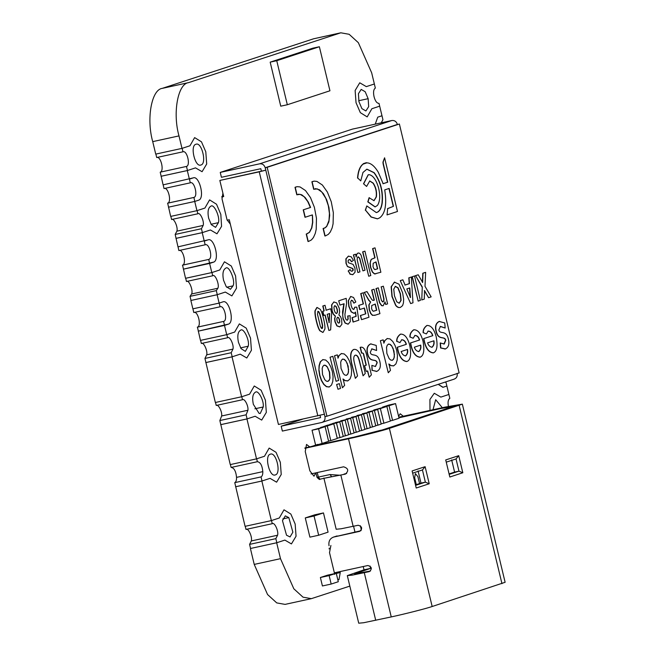 <?xml version="1.0" encoding="UTF-8"?>
<svg xmlns="http://www.w3.org/2000/svg" width="656" height="656" viewBox="0 0 656 656"><rect width="100%" height="100%" fill="white"/><g stroke="black" fill="none" stroke-linecap="round" stroke-linejoin="round"><path stroke-width="0.98" d="M320.768 427.614L327.213 425.26L333.781 423.825L327.278 425.957L330.796 440.594L337.291 438.47L333.781 423.825M320.71 427.384L327.278 425.957M372.51 426.933L375.765 425.867L372.247 411.222L369 412.288L372.51 426.933L370.296 427.417M362.489 413.944L372.247 411.222M362.432 413.723L369 412.288M383.891 423.202L390.394 421.078L386.876 406.433L373.813 409.992L380.373 408.565L383.891 423.202L381.111 423.809M386.876 406.433L380.373 408.565M350.575 418.323L347.327 419.389L350.837 434.034L354.092 432.968L350.575 418.323L340.817 421.045M340.759 420.824L347.327 419.389M329.993 424.653L333.174 423.309L339.742 421.874L336.487 422.94L340.005 437.577L343.252 436.519L339.742 421.874M329.919 424.375L336.487 422.94M357.012 415.494L363.58 414.067L367.098 428.704L370.345 427.638L366.827 413.001L357.069 415.724M366.827 413.001L363.58 414.067M315.61 445.088L312.043 430.229L325.114 426.662L318.611 428.794L322.121 443.44L328.623 441.308L325.114 426.662M312.043 430.229L318.611 428.794M377.93 425.154L381.185 424.096L377.667 409.451L374.42 410.517L377.93 425.154L375.708 425.646M367.901 412.173L377.667 409.451M367.852 411.952L374.42 410.517M346.179 419.045L352.739 417.618L356.257 432.255L359.513 431.189L355.995 416.552L346.229 419.274M355.995 416.552L352.739 417.618M335.339 422.595L341.907 421.16L345.425 435.805L348.672 434.739L345.154 420.102L335.396 422.825M345.154 420.102L341.907 421.16M392.559 420.365L399.061 418.233L395.552 403.596L388.983 405.023L382.481 407.155L389.049 405.728L392.559 420.365L390.336 420.849M395.552 403.596L389.049 405.728M304.884 447.933L351.739 437.716L382.833 429.803L455.026 405.908L442.119 408.114L398.897 417.536M304.876 448.294L348.492 438.774C361.423 436.027 383.916 430.303 389.393 428.376L462.349 404.153L445.367 407.048L398.815 417.2M462.349 404.153L505.12 582.29L432.165 606.513C426.687 608.44 404.186 614.164 391.255 616.919L363.711 622.724L358.734 623.2L347.311 575.615L352.288 575.132L369.328 571.622C372.37 568.818 371.878 566.784 367.86 565.521L334.363 572.827M323.875 478.003L336.175 529.253L341.153 528.769L358.192 525.259C362.21 526.522 362.702 528.556 359.66 531.36L333.24 537.149L360.833 530.745M325.155 478.068L345.343 474.132C348.992 470.77 348.41 468.327 343.588 466.81L311.026 473.911M329.246 548.072L329.148 548.99M337.077 535.927L333.83 536.993C329.984 538.322 328.377 541.241 329.025 545.743M370.501 571.015L354.634 573.852L370.591 568.383L364.023 569.818L347.311 575.615M344.105 474.042L346.639 473.493M364.023 569.818L363.235 566.53M354.953 532.032L353.568 526.268M360.349 525.735L361.382 530.04M370.017 565.997L370.591 568.383M418.061 470.91L420.988 483.111L415.478 484.915M451.664 459.905L454.592 472.107L449.073 473.911M412.649 473.156L422.439 469.958L425.367 482.16L420.988 483.111M422.439 469.958L425.121 466.678L412.116 470.942L416.216 488.023L429.221 483.767L425.367 482.16L415.584 485.358M429.221 483.767L425.121 466.678M445.719 459.938L449.819 477.019L462.824 472.755L458.724 455.674L445.719 459.938M446.252 462.152L456.035 458.946L458.724 455.674M456.035 458.946L458.97 471.147L454.592 472.107M462.824 472.755L458.97 471.147L449.18 474.354M361.415 414.772L358.16 415.838L361.677 430.484L364.925 429.418L361.415 414.772L351.649 417.495M351.591 417.273L358.16 415.838M416.306 484.645L414.649 477.773L415.396 473.575L417.905 476.707L419.553 483.579M330.025 474.55L318.349 477.092L319.972 479.192L331.698 476.633L330.025 474.55L340.177 475.256M361.677 430.484L359.455 430.967M356.257 432.255L354.035 432.739M350.837 434.034L348.623 434.518M345.425 435.805L343.203 436.289M340.005 437.577L337.225 438.183M330.796 440.594L328.574 441.078M322.121 443.44L311.444 446.498M367.098 428.704L364.875 429.188M453.96 379.184C456.527 378.299 457.593 376.347 457.166 373.346M227.14 220.195L229.272 219.727L278.431 424.465L324.376 414.207L324.958 416.65C325.392 419.651 324.318 421.603 321.752 422.489L454.354 379.078M259.243 171.847L219.842 180.441L265.787 170.183L259.243 171.847L317.832 415.871M221.728 196.98L223.712 196.546L219.842 180.441M221.72 196.743L223.655 196.324M220.252 172.413L352.461 129.109L391.862 120.515L259.653 163.82L220.252 172.413L221.425 177.292L260.826 168.699L261.408 171.142M259.653 163.82C262.367 163.557 264.22 164.861 265.204 167.747L324.376 414.207M267.172 167.313L399.381 124.009L459.134 372.92L326.934 416.224L267.172 167.313L265.204 167.747L397.413 124.443C396.429 121.557 394.576 120.253 391.862 120.515M302.482 419.225L281.186 426.195L282.351 431.082L321.752 422.489M281.186 426.195L320.579 417.601L319.997 415.166M254.225 564.406L267.566 594.533L276.742 602.905L285.065 604.389L311.329 598.666L303.015 597.173L293.831 588.801L280.489 558.674L276.676 542.774L284.876 540.093L291.436 543.922L284.876 540.093L276.824 542.725L250.412 548.506L254.225 564.406L280.489 558.674M230.412 464.546L231.109 467.441C234.118 467.859 235.93 471.164 236.545 477.371C236.603 480.208 236.004 481.963 234.758 482.644L245.082 526.333L271.354 520.602L279.317 517.994L283.999 509.819L290.846 514.05L295.151 524.005L296.061 536.214L291.436 543.922L296.061 536.214L295.151 524.005L290.846 514.05L283.999 509.819L279.317 517.994L271.502 520.552L272.256 523.693L245.992 529.425C248.157 527.44 252.593 537.059 251.314 540.954L249.583 544.382L250.559 548.457M215.504 402.448L216.226 405.457C218.251 403.776 222.384 411.804 221.654 415.986L219.85 420.545L230.264 464.596L256.529 458.864L264.491 456.256L269.173 448.081L276.02 452.312L280.325 462.267L281.235 474.477L276.611 482.185L270.051 478.355L261.851 481.037L271.354 520.602M200.597 340.349L201.351 343.473C203.491 341.546 207.878 350.878 206.697 354.839L204.943 358.447L215.357 402.497L241.621 396.765L249.583 394.158L254.266 385.99L261.113 390.222L265.418 400.168L266.328 412.378L261.703 420.086L255.143 416.257L246.943 418.946L256.529 458.864M192.913 308.82L193.799 312.518C197.874 310.468 201.753 326.057 197.431 327.123L200.449 340.398L226.714 334.675L234.676 332.059L239.358 323.892L246.205 328.123L250.51 338.078L251.42 350.288L246.795 357.996L240.235 354.158L232.035 356.848L241.621 396.765M190.863 300.481L192.872 308.837L219.137 303.105L217.128 294.749L225.328 292.068L231.888 295.897L225.328 292.068L217.284 294.7L190.863 300.481L217.128 294.749M178.03 246.836L178.875 250.559C182.942 248.37 186.894 264.081 182.548 265.139L185.541 278.308L211.806 272.576L219.768 269.969L224.45 261.793L231.297 266.024L235.602 275.979L236.513 288.189L231.888 295.897L236.513 288.189L235.602 275.979L231.297 266.024L224.45 261.793L219.768 269.969L211.954 272.527L212.733 275.766L186.468 281.49C188.805 279.161 193.512 290.657 191.585 293.986L190.035 296.356L191.011 300.432M170.831 216.349L171.585 219.506C173.774 217.48 178.252 227.337 176.89 231.166L175.177 234.446L177.989 246.853L208.067 239.875C214.028 237.218 219.85 259.391 213.897 262.039L209.617 263.441L211.806 272.576M163.147 184.853L164.041 188.559C168.116 186.501 171.995 202.13 167.657 203.163L170.675 216.406L196.948 210.674L204.91 208.067L209.592 199.891L216.529 204.246L220.818 214.381L221.572 226.345L216.98 233.807L210.42 229.969L202.22 232.659L204.254 241.121M155.874 154.062L156.702 157.53C160.794 155.792 164.484 171.167 160.22 172.167L163.106 184.869L193.192 177.891C199.145 175.234 204.967 197.407 199.014 200.055L194.734 201.458L196.948 210.674M181.991 148.387L178.99 135.899C172.544 113.201 177.76 83.919 188.477 82.648L340.825 32.8L313.593 38.794L162.212 88.38C151.495 89.642 146.28 118.925 152.725 141.63L155.726 154.111L181.991 148.387L189.953 145.78L194.635 137.604L201.482 141.835L205.787 151.79L206.697 164L202.073 171.708L195.513 167.87L187.313 170.56L189.371 179.137M340.825 32.8L349.148 34.292L358.332 42.665L371.665 72.791L375.339 88.068C373.535 89.364 373.116 92.258 374.059 96.735C375.248 101.147 376.897 103.353 379.012 103.369L379.676 106.165L371.87 108.724L367.188 116.899L360.341 112.668L356.036 102.713L355.126 90.503L359.75 82.795L366.31 86.625L374.355 83.993L366.31 86.625L359.75 82.795L355.126 90.503L356.036 102.713L360.341 112.668L367.188 116.899L371.87 108.724L379.676 106.165L381.989 115.768L377.749 117.153L381.989 115.768L382.94 119.728L381.251 122.828M375.24 124.14L377.749 117.153L375.24 124.14M444.883 382.177L445.957 382.3L446.867 386.023L443.095 387.261L438.224 384.359L442.866 387.319L446.867 386.023L449.827 398.356C448.073 399.594 447.622 402.407 448.491 406.786M440.848 397.11L448.893 394.469L440.848 397.11L434.288 393.272L440.848 397.11M429.983 410.402L429.918 399.488L434.288 393.272L429.918 399.488L429.983 410.402M349.828 586.111L311.329 598.666M226.714 334.675L224.491 325.425L228.78 324.023C234.733 321.374 228.903 299.202 222.95 301.858L222.95 301.858C228.903 299.202 234.733 321.374 228.78 324.023L198.268 331.141M219.137 303.105L222.95 301.858L219.178 303.088L220.072 306.795L193.799 312.518M398.586 416.257L400.226 413.772L403.276 416.224M336.298 573.434L340.243 572.573L340.005 571.597M334.732 574.377L329.509 552.606L330.903 545.472M340.243 572.573L338.972 579.674L337.758 579.519M315.741 472.886L314.003 476.215L309.886 470.885L305.245 451.558L306.516 444.456L309.698 446.884M230.338 224.147L227.042 219.801L222.015 198.85L222.909 193.217M161.048 176.292L187.313 170.56M168.461 207.189L194.734 201.458M175.956 238.382L202.22 232.659M183.344 269.173L209.617 263.441M198.227 331.157L224.491 325.425M205.771 362.579L232.035 356.848M220.678 424.67L246.943 418.946M235.586 486.768L261.851 481.037M250.412 548.506L276.676 542.774M263.22 406.982C264.229 400.988 258.284 389.672 255.446 392.198C252.749 393.764 252.035 397.807 253.331 404.317L259.128 413.428L260.26 413.469L263.22 406.982L254.872 408.803M247.099 418.889L246.115 414.813L247.919 410.254C248.649 406.072 244.516 398.044 242.499 399.734L241.769 396.716L249.583 394.158L254.266 385.99L261.113 390.222L265.418 400.168L266.328 412.378L261.703 420.086L255.143 416.257L247.099 418.889L220.826 424.621M242.638 399.693L216.226 405.457M247.919 410.254L221.654 415.986M246.115 414.813L219.85 420.545M245.237 526.284L245.992 529.425M288.82 517.6L285.303 515.878L282.474 520.634L286.524 535.222L290.042 536.944L292.871 532.188L288.82 517.6L282.826 518.904M276.824 542.725L275.848 538.65L277.578 535.222C278.866 531.335 274.421 521.717 272.256 523.693L272.396 523.66M277.578 535.222L251.314 540.954M275.848 538.65L249.583 544.382M200.629 165.082L200.908 165.009C207.099 163.779 201.761 141.557 195.931 144.263C189.732 145.493 195.07 167.715 200.908 165.009L200.342 165.132M161.196 176.243L187.468 170.511L195.513 167.87L202.073 171.708L206.697 164L205.787 151.79L201.482 141.835L194.635 137.604L189.953 145.78L182.138 148.338L182.975 151.798L156.702 157.53M187.468 170.511L186.484 166.435C190.748 165.435 187.058 150.06 182.975 151.798L183.114 151.757M186.484 166.435L160.22 172.167M248.23 346.204C249.895 340.53 243.565 327.328 240.572 330.214C237.874 331.764 237.16 335.79 238.431 342.284L241.039 348.598L245.352 351.37L248.23 346.204L240.58 347.877M232.191 356.798L231.207 352.723L232.962 349.107C234.143 345.154 229.756 335.815 227.616 337.75L226.861 334.626L234.676 332.059L239.358 323.892L246.205 328.123L250.51 338.078L251.42 350.288L246.795 357.996L240.235 354.158L232.191 356.798L205.918 362.53M227.755 337.709L201.351 343.473M232.962 349.107L206.697 354.839M231.207 352.723L204.943 358.447M197.317 327.18L223.696 321.391C228.017 320.333 224.139 304.737 220.072 306.795L220.309 306.721M223.696 321.391L197.431 327.123M223.589 321.448L224.541 325.409M185.689 278.259L186.468 281.49M233.036 285.844C235.766 281.063 228.96 264.745 225.689 268.23C223.007 269.772 222.286 273.773 223.54 280.243L226.23 286.656L230.445 289.28L233.036 285.844L226.664 287.238M217.284 294.7L216.3 290.624L217.849 288.255C219.776 284.934 215.07 273.429 212.733 275.766L212.872 275.725M217.849 288.255L191.585 293.986M216.3 290.624L190.035 296.356M218.415 222.663C220.326 217.161 213.872 203.221 210.806 206.246C208.132 207.78 207.411 211.765 208.641 218.202L211.314 224.664L215.586 227.378L218.415 222.663L211.052 224.27M176.103 238.333L202.376 232.609L210.42 229.969L216.98 233.807L221.572 226.345L220.818 214.381L216.529 204.246L209.592 199.891L204.91 208.067L197.095 210.625L197.85 213.782L171.585 219.506M202.376 232.609L201.441 228.723L203.155 225.434C204.516 221.605 200.039 211.757 197.85 213.782L197.989 213.741M203.155 225.434L176.89 231.166M201.441 228.723L175.177 234.446M368.147 98.679L365.179 91.725L361.194 89.413L358.422 93.718L358.947 101.688L361.915 108.642L365.9 110.954L368.672 106.649L368.147 98.679L358.717 100.729M275.036 475.001L275.307 474.919C281.506 473.689 276.168 451.467 270.329 454.182C264.138 455.412 269.477 477.634 275.307 474.919L274.749 475.042M262.006 480.987L261.022 476.912C262.269 476.231 262.867 474.477 262.818 471.639C262.203 465.44 260.383 462.127 257.373 461.709L256.676 458.815L264.491 456.256L269.173 448.081L276.02 452.312L280.325 462.267L281.235 474.477L276.611 482.185L270.051 478.355L262.006 480.987L235.734 486.719M257.513 461.676L231.109 467.441M262.818 471.639L236.545 477.371M261.022 476.912L234.758 482.644M442.324 407.712L435.682 399.701L432.985 409.746M190.552 182.753L190.306 182.827C194.381 180.769 198.26 196.398 193.922 197.431L194.775 201.441L199.014 200.055C204.967 197.407 199.145 175.234 193.192 177.891L189.42 179.121L190.306 182.827L164.041 188.559M193.922 197.431L167.657 203.163M193.823 197.481L167.559 203.212M194.775 201.441L168.51 207.173M182.442 265.196L208.813 259.415C213.167 258.349 209.215 242.638 205.148 244.827L204.295 241.105L208.067 239.875C214.028 237.218 219.85 259.391 213.897 262.039L183.393 269.157M205.435 244.737L178.875 250.559M208.813 259.415L182.548 265.139M208.706 259.464L209.658 263.425M336.257 573.27L327.5 575.173L320.39 577.501L322.416 585.964L331.173 584.061L338.283 581.724L336.257 573.27L329.14 575.599L331.173 584.061M320.39 577.501L329.14 575.599M323.465 512.926L314.708 514.837L305.286 517.92L309.903 537.149L318.66 535.239L328.082 532.147L323.465 512.926L314.044 516.01L318.66 535.239M305.286 517.92L314.044 516.01M287.32 104.747L329.943 90.782L319.374 46.748L276.75 60.713L287.32 104.747L280.752 106.174L270.182 62.148L276.75 60.713M270.182 62.148L312.805 48.183L319.374 46.748M395.174 286.393L397.848 287.828L400.209 293.831L400.89 300.399L399.143 303.228M399.217 303.203L396.765 301.801L394.453 295.815L393.756 289.173L395.396 286.344L398.069 287.779L400.431 293.781L401.111 300.358L399.25 303.203M329.189 322.662L327.188 314.322L329.681 313.511L329.189 322.662M329.46 313.56L328.976 322.711M388.475 344.088L390.099 344.302L391.657 345.769L393.994 351.042L394.354 356.946L393.657 359.111L392.362 360.275L390.738 360.07L389.18 358.643L386.876 353.42L386.523 347.393L387.22 345.22L388.664 344.039M393.657 359.111L392.058 360.349M394.354 356.946L393.444 359.16M394.453 354.117L394.141 356.995M393.018 348.115L394.24 354.166M391.657 345.769L392.796 348.164M388.262 344.138L389.877 344.351L391.443 345.819M335.421 316.102L334.806 318.48L335.142 321.629L337.077 325.86L339.898 326.86L341.883 324.285L341.645 319.505L340.571 316.684L338.898 314.962L339.66 311.953L339.218 308.172L336.7 302.9L333.822 301.957L331.78 304.901L332.141 310.706L333.478 314.167L335.421 316.102L334.585 318.529L334.921 321.678L336.856 325.909L339.685 326.909M333.961 301.916L331.559 304.95L331.92 310.755L333.256 314.216L335.2 316.143M423.022 273.208L422.636 282.433L418.208 274.782L415.568 275.643L422.284 286.984L421.759 299.94L424.293 299.111L424.539 290.575L428.598 297.701L431.156 296.865L424.998 286.295L425.646 272.347L422.8 273.249L422.415 282.482M425.646 272.347L422.8 273.249M428.598 297.701L424.325 290.616M421.759 299.94L422.284 286.984M415.568 275.643L422.062 287.033M418.208 274.782L415.346 275.692M323.023 359.562L320.243 361.809L319.07 365.671L318.906 370.468L319.644 375.445L321.374 380.521L323.736 384.424L326.417 386.704L329.115 386.974M319.128 370.419L319.857 375.396L321.596 380.472L323.957 384.375L326.639 386.655L329.337 386.933L331.551 384.99L332.805 381.374L333.076 376.667L332.313 371.403L330.706 366.606L328.41 362.588L325.688 360.013L322.777 359.636L320.464 361.759L319.283 365.622L318.906 370.468M329.337 386.933L328.902 387.04M371.878 289.952L374.33 300.145L372.715 300.374L371.813 299.571L366.942 291.576L364.326 292.428L368.992 300.309L370.656 301.973L369.049 304.933L369.426 309.706L370.82 313.396L372.641 315.315L375.322 315.151L379.931 313.642L374.068 289.239L371.665 290.001L374.109 300.186L373.428 300.407M374.068 289.239L371.665 290.001M370.656 301.973L368.828 304.983L369.205 309.747L370.599 313.437L372.419 315.364L375.101 315.2M375.322 315.151L374.428 315.388M364.326 292.428L368.77 300.358L370.435 302.022M366.942 291.576L364.105 292.478M373.666 300.333L372.715 300.374M328.894 330.46L330.64 329.894L331.624 312.855L330.64 308.763L326.204 310.214L325.023 305.302L322.793 306.008L323.974 310.919L322.629 311.362L323.613 315.47L325.179 314.987L328.894 330.46L324.958 315.028M325.023 305.302L322.793 306.008M330.64 308.763L325.983 310.263M323.014 305.958L324.195 310.87L322.629 311.362M322.85 311.313L323.834 315.421M308.656 241.392L311.469 239.883L313.437 237.521L315.274 233.405L316.208 229.313L316.463 218.235L314.363 207.239L310.477 197.563L305.491 190.543L300.046 186.944L297.348 186.657L295.003 187.321L296.799 194.799L300.169 194.348L304.097 196.702L307.738 201.531L310.378 207.501L303.22 209.846L305.007 217.292L312.387 214.897L312.535 222.425L311.608 227.976L309.304 232.38L306.434 234.012M308.451 241.441L308.017 241.515L308.451 241.441M306.655 233.962L306.221 234.044L308.017 241.515M306.442 233.995L308.23 241.465M312.502 215.767L312.748 222.376L311.821 227.935L309.525 232.331L306.86 233.913M312.166 214.947L312.281 215.816M298.66 194.201L301.703 194.766L305.163 197.522L308.328 202.155L310.6 207.452L303.22 209.846M303.441 209.797L305.229 217.243M298.029 194.332L298.447 194.25M296.692 186.771L295.003 187.321M295.225 187.272L297.02 194.75M295.618 187.091L295.208 187.231M296.036 186.944L295.61 187.058M337.988 389.254L336.618 384.523L337.988 389.254L340.538 388.418L339.39 383.637L336.618 384.523M339.39 383.637L336.831 384.473M371.05 343.826L370.492 343.974C367.286 345.589 366.278 348.861 367.483 353.789C369.812 363.481 375.822 357.897 376.987 362.76L375.363 366.54M375.486 366.507L371.862 365.384L372.231 370.361L376.864 371.362C380.054 369.779 381.046 366.499 379.832 361.522C377.479 351.714 371.476 357.348 370.287 352.411L371.87 348.836L376.601 350.493L376.216 345.417L370.714 343.924C367.499 345.54 366.499 348.812 367.696 353.74C370.025 363.432 376.036 357.848 377.208 362.711L375.47 366.524M370.935 343.851L370.492 343.974M376.601 350.493L371.657 348.885M372.231 370.361L376.642 371.411M376.864 371.362L376.314 371.501M371.878 365.605L372.018 370.41M342.44 387.753L334.527 355.749L342.44 387.753L344.646 385.359L343.129 379.029L345.163 380.578L347.86 380.849L350.074 378.914L351.321 375.298L351.591 370.591L350.837 365.326L349.23 360.529L346.934 356.511L344.211 353.937L341.3 353.559L338.988 355.683L338.102 358.086L337.323 354.863L334.527 355.749M337.323 354.863L334.749 355.708M341.546 353.486L338.767 355.724L337.881 358.135M342.908 379.078L344.941 380.628L347.639 380.898M347.86 380.849L347.418 380.964M397.429 347.245L397.913 349.689C399.66 357.258 402.702 361.185 407.056 361.464C410.549 359.972 411.46 354.658 409.787 345.523C407.72 337.758 404.662 333.961 400.603 334.134C397.905 336.175 396.683 338.586 396.937 341.366L399.955 342.596L401.751 339.734C404.039 339.857 405.588 341.382 406.376 344.318L397.208 347.295L397.692 349.73C399.438 357.307 402.489 361.235 406.835 361.513M406.376 344.318L397.208 347.295M401.529 339.783C403.825 339.906 405.367 341.432 406.162 344.367M399.955 342.596L396.937 341.366M400.8 334.076L400.381 334.183C397.684 336.225 396.462 338.635 396.716 341.407M407.056 361.464L406.622 361.571M410.664 303.572L400.25 280.637L410.664 303.572L412.977 302.818L411.337 277.029L408.803 277.841L409.237 283.671L404.908 285.089M411.337 277.029L409.016 277.791L409.459 283.63L405.121 285.048L402.85 279.809L400.25 280.637M402.85 279.809L400.463 280.596M358.151 256.783L359.775 258.218L362.932 270.871L365.015 270.19L361.103 255.184L359.668 253.29L358.061 252.97L356.782 254.266L356.192 256.865L355.56 254.225L353.412 254.897L357.873 272.527L359.947 271.855L357.167 259.571L357.356 257.751L358.233 256.758M355.56 254.225L353.412 254.897M358.119 252.954L356.561 254.315L355.97 256.914M362.932 270.871L359.554 258.267L357.93 256.832M353.625 254.856L357.873 272.527M402.645 292.879L399.02 284.196L394.379 282.137L391.37 286.721L392.157 296.438L395.83 305.27C397.323 307.188 398.873 307.885 400.463 307.361L402.571 305.63L403.44 302.974L403.653 299.3L402.645 292.879M394.625 282.064L391.148 286.77L391.944 296.487L395.609 305.319C397.11 307.238 398.651 307.935 400.25 307.41M400.463 307.361L400.012 307.475M388.286 372.756L380.365 340.735L388.286 372.756L390.484 370.345L388.967 364.014L391.001 365.564L393.698 365.835L395.912 363.9L397.167 360.283L397.438 355.568L396.683 350.312L395.068 345.515L392.78 341.489L390.049 338.922L387.147 338.545L384.826 340.669L383.94 343.072L383.161 339.849L380.365 340.735M383.161 339.849L380.587 340.694M387.384 338.471L384.613 340.71L383.719 343.121M388.746 364.064L390.779 365.605L393.477 365.884M393.698 365.835L393.264 365.95M372.821 248.567L375.035 257.767L371.419 259.333L370.566 260.858L370.222 263.564L370.763 267.459L372.534 272.01L374.666 273.888L380.874 272.248L375.011 247.845L372.608 248.616L374.814 257.816L371.206 259.374L370 263.614L370.55 267.509L372.321 272.06L374.453 273.937L375.847 273.823M375.011 247.845L372.608 248.616M347.688 266.508L352.764 268.517L353.174 269.296L353.166 270.321L352.108 271.223L350.976 271.002L350.124 269.575L348.361 271.035L350.279 274.175L352.953 274.569L355.076 272.191L354.953 268.066L353.067 264.393L348.492 262.761L348.131 261.933L348.106 260.596L349.164 259.53L350.468 259.866L351.509 261.76L353.42 260.358L351.239 256.783L348.352 256.152L346.097 258.776L346.204 263.245L347.467 266.557L352.543 268.558L352.944 270.37L351.854 271.281M351.509 261.76L350.247 259.915L348.943 259.579M348.361 271.035L350.058 274.224L352.739 274.618M352.953 274.569L352.428 274.708M350.124 269.575L348.139 271.084M348.582 256.086L345.884 258.817L345.983 263.294L347.467 266.557M323.047 332.379L324.9 329.074C325.13 326.827 324.687 323.4 323.588 318.808C322.465 314.126 321.358 310.977 320.276 309.361L317.069 307.459L315.208 310.764C314.987 313.01 315.429 316.446 316.536 321.063C317.652 325.688 318.791 328.886 319.98 330.657L322.85 332.436L319.759 330.706C318.578 328.935 317.43 325.737 316.315 321.112C315.208 316.495 314.765 313.06 314.995 310.805L316.848 307.508M339.964 305.097L338.701 300.801L339.964 305.097L344.088 303.744L342.678 315.241L343.17 318.463L345.253 323.006L348.238 324.13L350.279 321.645L350.107 315.725L347.705 315.987L347.967 319.062L347.262 320.259M347.926 315.938L348.18 319.013L347.36 320.235L346.13 319.726L345.179 317.447L344.917 314.445L346.614 303.269L346.204 298.365L338.701 300.801M346.204 298.365L338.922 300.751M343.867 303.794L342.547 311.895L342.957 318.513L345.031 323.055L348.024 324.179M410.64 342.924L411.123 345.359C412.87 352.936 415.912 356.856 420.266 357.135C423.76 355.642 424.67 350.329 422.997 341.194C420.931 333.428 417.872 329.64 413.813 329.804C411.115 331.846 409.893 334.257 410.148 337.036L413.165 338.266L414.961 335.405C417.257 335.528 418.799 337.053 419.594 339.988L410.418 342.973L410.902 345.409C412.649 352.977 415.699 356.905 420.045 357.184M419.594 339.988L410.418 342.973M414.74 335.454C417.036 335.577 418.577 337.102 419.373 340.038M413.165 338.266L410.148 337.036M414.01 329.747L413.592 329.853C410.894 331.895 409.672 334.306 409.926 337.086M420.266 357.135L419.832 357.249M414.51 275.996L412.107 276.758L418.184 301.112L420.373 300.391L414.51 275.996L412.107 276.758M412.321 276.709L418.184 301.112M384.588 157.793L383.161 162.13L383.334 163.811L387.737 182.196L383.161 183.696L378.258 172.2C374.584 166.083 370.796 162.967 366.893 162.852L363.121 164.115C360.095 166.476 358.299 171.101 357.741 178.006L360.759 180.884L362.965 172.479L366.901 169.15L374.158 172.659C380.513 181.072 383.211 191.093 382.259 202.737C381.546 207.977 379.865 211.166 377.2 212.29L376.323 212.569L366.794 205.927L365.515 210.166L371.28 216.988L377.512 218.825L379.717 217.833C385.31 213.503 386.974 204.188 384.711 189.887L389.172 188.428L393.469 206.328L387.704 208.616L387.032 214.906L397.479 211.486L384.588 157.793L382.948 162.18L383.112 163.861L387.516 182.245L382.948 183.746M387.032 214.906L387.704 208.616M393.469 206.328L387.483 208.665M388.951 188.477L393.247 206.378M365.515 210.166L371.058 217.038L377.405 218.842M366.794 205.927L365.294 210.215M366.794 169.174L373.936 172.708C380.291 181.122 382.989 191.142 382.038 202.786C381.333 208.026 379.644 211.207 376.987 212.339L376.216 212.593M360.759 180.884L357.741 178.006M363.121 164.115L362.899 164.164C359.873 166.517 358.086 171.15 357.52 178.055M363.588 163.59L362.899 164.164M366.409 162.663L363.367 163.631M369.664 180.966L373.034 183.188C375.74 187.345 376.79 191.921 376.167 196.931L373.928 200.711M366.597 186.435L363.514 183.77L366.597 186.435L369.771 180.941L373.256 183.147C375.962 187.296 377.003 191.872 376.388 196.882L374.043 200.695L369.082 197.702L367.811 201.884L375.052 206.902M368.172 174.799L363.514 183.77M369.303 197.653L368.032 201.835L375.166 206.886L377.446 205.41C380.004 201.605 380.39 195.783 378.594 187.952C376.273 180.031 373.198 175.619 369.385 174.709L368.278 174.775L363.727 183.721M366.163 371.419L364.556 365.695L366.163 371.419L367.68 370.919L369.197 377.233L367.467 370.968M369.197 377.233L371.386 374.863L366.466 354.347C365.089 348.91 363.063 346.565 360.374 347.303L361.759 353.067C363.055 352.797 363.777 353.502 363.908 355.183L366.302 365.154L364.556 365.695M366.302 365.154L364.777 365.646M362.022 352.994L361.538 353.117C362.842 352.838 363.555 353.543 363.686 355.232L366.081 365.195M360.595 347.237L360.152 347.352L361.538 353.117M355.339 378.34L351.411 362.932C349.837 355.47 350.607 350.976 353.723 349.468L353.945 349.418C350.829 350.935 350.05 355.421 351.624 362.883L355.339 378.34L357.528 375.962L354.191 362.046C353.322 358.16 353.707 355.88 355.331 355.183L355.478 355.142M355.331 355.183C357.012 354.888 358.356 356.593 359.357 360.316L363.08 375.814L365.269 373.436L361.923 359.48C359.931 352.297 357.266 348.943 353.945 349.418L353.723 349.468M363.08 375.814L359.135 360.365C358.135 356.643 356.79 354.929 355.109 355.232M364.933 251.15L362.637 251.879L368.713 276.233L370.788 275.553L364.933 251.15L362.637 251.879M362.85 251.83L368.713 276.233M336.069 381.284L330.058 357.217L336.069 381.284L338.619 380.447L332.83 356.331L330.058 357.217M332.83 356.331L330.28 357.167M325.54 235.857L328.344 234.348L330.312 231.994L332.157 227.87L333.092 223.786L333.346 212.708L331.247 201.712L327.352 192.028L322.375 185.017L316.93 181.417L314.232 181.13L311.879 181.794L313.675 189.264L317.397 188.912L321.825 192.036L325.761 198.219L328.312 205.648L329.435 213.528L328.992 220.432L326.786 226.107L325.278 227.648L323.318 228.485M325.335 235.906L324.892 235.988L325.335 235.906M315.659 188.666L319.611 189.83L323.441 193.75L326.713 199.875L328.968 207.616L329.689 215.332L328.861 221.876L326.655 226.509L325.073 227.87L323.096 228.509L324.892 235.988M323.318 228.46L325.114 235.939M324.162 228.272L323.744 228.386M314.962 188.789L315.438 188.707M313.568 181.245L311.879 181.794M312.1 181.745L313.896 189.223M312.92 181.417L312.387 181.573M439.602 321.374L439.044 321.522C435.838 323.137 434.83 326.409 436.035 331.329C438.364 341.022 444.374 335.446 445.539 340.3L443.915 344.088M440.414 342.932L440.791 347.91L445.416 348.91C448.606 347.327 449.598 344.047 448.384 339.07C446.023 329.263 440.028 334.896 438.839 329.96L440.422 326.385L445.153 328.041L444.768 322.965L439.266 321.473C436.051 323.088 435.051 326.36 436.256 331.28C438.577 340.981 444.588 335.396 445.76 340.251L444.26 344.006L440.192 342.981L440.57 347.959L445.194 348.959M439.487 321.399L439.044 321.522M445.153 328.041L440.209 326.434M445.416 348.91L444.866 349.049M354.986 307.156L353.814 309.468L352.379 308.722L351.116 305.499L350.706 301.768L351.526 300.21L352.756 300.809L353.879 303.138L355.831 301.981L353.527 297.471L350.648 296.463L348.492 300.653L349 306.278L351.378 311.846L354.265 313.338L355.495 312.092L356.159 316.34L352.026 317.676L353.076 322.055L358.791 320.202L356.807 307.156L354.765 307.205L353.715 309.493M353.879 303.138L352.534 300.858L351.304 300.259M356.159 316.34L352.026 317.676M352.247 317.627L353.297 322.006M355.273 312.141L355.946 316.389M350.788 296.422L348.27 300.702L348.787 306.327L351.157 311.887L354.043 313.388M423.858 338.594L424.342 341.03C426.088 348.607 429.131 352.526 433.485 352.805C436.978 351.313 437.888 345.999 436.215 336.864C434.149 329.107 431.09 325.31 427.031 325.474C424.334 327.524 423.112 329.927 423.366 332.707L426.384 333.937L428.179 331.075C430.467 331.198 432.009 332.731 432.804 335.659L423.637 338.635L424.12 341.079C425.867 348.648 428.917 352.575 433.263 352.854M432.804 335.659L423.637 338.635M427.958 331.124C430.254 331.247 431.796 332.772 432.591 335.708M426.384 333.937L423.366 332.707M427.228 325.417L426.818 325.524C424.112 327.565 422.89 329.976 423.145 332.756M433.485 352.805L433.05 352.92M376.2 288.542L379.709 302.637L381.784 305.606L383.178 305.753L385.047 301.908L385.671 304.507L387.598 303.876L383.35 286.196L381.275 286.877L384.014 298.997L383.85 300.956L383.038 301.94L381.464 300.546L378.274 287.861L375.978 288.591L379.488 302.687L381.571 305.655L382.956 305.803M378.274 287.861L375.978 288.591M381.275 286.877L383.793 299.046L383.629 301.006L383.038 301.94L382.21 301.711M383.35 286.196L381.054 286.926M385.671 304.507L384.826 301.957M363.129 292.822L360.726 293.585L363.211 303.958L358.684 305.442L359.677 309.566L364.424 308.033L365.81 313.814L360.349 315.577L361.563 319.661L368.992 317.225L363.129 292.822L360.726 293.585M365.81 313.814L360.349 315.577M360.57 315.528L361.563 319.661M364.203 308.082L365.589 313.863M360.939 293.535L363.432 303.908L358.684 305.442M358.906 305.393L359.898 309.517M407.278 349.484C407.827 352.182 407.204 354.338 405.416 355.962L405.506 355.946M407.499 349.435C408.048 352.133 407.425 354.289 405.629 355.913C403.481 355.577 401.989 354.109 401.16 351.518L407.499 349.435M317.775 311.387L318.578 311.698L319.57 313.683L321.186 319.521L322.432 325.696L321.899 328.549M322.662 327.738L322.121 328.5L321.317 328.18L320.317 326.188L317.463 314.191L317.996 311.338L318.791 311.649L319.792 313.634L321.399 319.472L322.654 325.647L322.44 327.787M317.996 311.338L318.578 311.698M322.121 328.5L321.317 328.18M376.749 310.231L373.428 311.231L372.37 310.542L371.599 308.648L371.747 305.507L375.265 304.04L376.749 310.231L373.207 311.272M375.043 304.089L376.528 310.28M410.476 297.496L406.81 288.927L409.77 287.959L410.476 297.496M409.549 288.009L410.262 297.537M334.544 305.753L335.897 306.475L337.061 309.345L337.307 312.026L336.585 313.56M334.757 305.704L336.118 306.426L337.282 309.296L337.52 311.985L336.676 313.535L335.339 312.846L334.248 310.239L333.945 307.09L334.839 305.68M342.637 359.111L344.252 359.316L345.819 360.784L348.156 366.056L348.516 371.96L347.828 374.125L346.524 375.298L344.892 375.084L343.342 373.658L341.03 368.434L340.677 362.407L341.374 360.234L342.826 359.053M347.828 374.125L346.22 375.363M348.516 371.96L347.606 374.174M348.615 369.131L348.295 372.009M347.172 363.129L348.393 369.18M345.819 360.784L346.958 363.178M342.416 359.152L344.039 359.365L345.597 360.833M433.706 340.825C434.256 343.523 433.632 345.679 431.845 347.303L431.828 347.311M431.845 347.303L432.066 347.254C429.91 346.917 428.417 345.458 427.589 342.858L433.928 340.784C434.477 343.473 433.854 345.638 432.066 347.254L431.935 347.286M420.488 345.154C421.037 347.852 420.414 350.009 418.626 351.632L418.61 351.641M418.626 351.632L418.84 351.583C416.691 351.255 415.199 349.787 414.371 347.188L420.709 345.113C421.259 347.803 420.635 349.968 418.84 351.583L418.717 351.616M324.113 365.195L325.737 365.392L327.295 366.86L329.632 372.132L329.993 378.045L329.304 380.209L328 381.374L326.376 381.169L324.818 379.734L322.514 374.51L322.162 368.483L322.859 366.31L324.31 365.138M329.993 378.045L329.082 380.259L327.697 381.448M327.295 366.86L329.41 372.182L329.771 378.086M323.9 365.244L325.515 365.441L327.073 366.909M337.381 317.315L338.504 317.791L339.382 319.857L339.529 322.088L338.906 323.178M337.602 317.274L338.726 317.75L339.595 319.808L339.751 322.039L338.988 323.154L337.873 322.67L337.012 320.677L336.848 318.373L337.684 317.25M377.692 268.837L375.019 269.534L373.879 268.739L373.002 266.656L373.19 263.253L376.027 261.916L377.692 268.837L374.797 269.583M375.814 261.965L377.471 268.886M375.65 269.468L375.019 269.534M399.381 124.009L265.204 167.747L324.958 416.65L326.934 416.224M353.158 526.358L340.858 475.108M348.492 438.774L391.255 616.919M375.716 620.305L364.293 572.721M357.249 573.688L357.044 572.819M459.184 405.515L501.955 583.651M432.165 606.513L389.393 428.376M317.242 477.215L318.349 477.092L317.258 472.55M399.939 417.47L400.422 417.323M441.135 408.442L398.955 417.79L441.086 408.45L453.895 406.507M441.037 408.467C451.672 406.212 454.797 405.859 450.426 407.425L451.213 407.409M450.426 407.425L381.39 430.262M352.567 437.536L380.644 430.279M352.821 437.355L311.912 446.293M311.846 446.416L317.742 444.391M320.021 479.183L331.698 476.633M313.593 38.794L339.865 33.062M162.212 88.38L188.477 82.648M152.725 141.63L178.99 135.899M315.913 472.845L316.987 477.33C318.972 479.356 319.964 479.979 319.972 479.192"/></g></svg>
